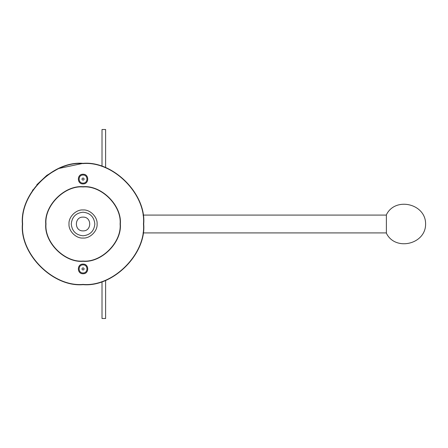 <?xml version="1.0" encoding="UTF-8"?>
<svg xmlns="http://www.w3.org/2000/svg" width="448" height="448" viewBox="0 0 448 448"><rect width="100%" height="100%" fill="white"/><g stroke="black" fill="none" stroke-linecap="round" stroke-linejoin="round"><path stroke-width="0.67" d="M386.383 214.788L386.383 233.212C395.214 251.552 425.852 244.356 425.6 224C425.852 203.644 395.214 196.448 386.383 214.788M105.61 167.709L105.61 129.506L102.015 129.506L102.015 166.398M102.015 281.602L102.015 318.494L105.61 318.494L105.61 280.291M83.048 284.648C113.053 287.358 146.406 254.005 143.69 224C146.406 193.995 113.053 160.642 83.048 163.352C53.043 160.642 19.69 193.995 22.4 224C19.69 254.005 53.043 287.358 83.048 284.648M83.048 284.424C53.15 287.123 19.925 253.893 22.624 224C19.925 194.107 53.15 160.877 83.048 163.576C112.941 160.877 146.171 194.107 143.466 224C146.171 253.893 112.941 287.123 83.048 284.424M83.048 261.285C101.494 262.954 122.002 242.446 120.333 224C122.002 205.554 101.494 185.046 83.048 186.715C64.596 185.046 44.094 205.554 45.758 224C44.094 242.446 64.596 262.954 83.048 261.285M83.048 174.25C89.275 173.981 89.275 184.173 83.048 183.904C76.821 184.173 76.821 173.981 83.048 174.25M83.048 273.75C76.821 274.019 76.821 263.827 83.048 264.096C89.275 263.827 89.275 274.019 83.048 273.75M32.508 190.478L33.085 189.622M36.814 184.75L46.844 175.347L58.526 168.532L83.048 163.352M83.048 261.061C64.708 262.718 44.33 242.334 45.987 224C44.33 205.666 64.708 185.282 83.048 186.939C101.382 185.282 121.766 205.666 120.109 224C121.766 242.334 101.382 262.718 83.048 261.061M83.048 235.794C75.936 235.043 72.005 231.112 71.254 224C72.005 216.888 75.936 212.957 83.048 212.206C90.16 212.957 94.091 216.888 94.842 224C94.091 231.112 90.16 235.043 83.048 235.794M83.048 238.039C89.992 238.666 97.714 230.944 97.087 224C97.714 217.056 89.992 209.334 83.048 209.961C76.098 209.334 68.382 217.056 69.009 224C68.382 230.944 76.098 238.666 83.048 238.039M83.048 230.888C74.166 231.263 74.166 216.737 83.048 217.112C91.924 216.737 91.924 231.263 83.048 230.888M83.048 180.202C81.598 179.452 81.598 178.702 83.048 177.951C84.493 178.702 84.493 179.452 83.048 180.202M83.048 183.12C77.834 183.344 77.834 174.81 83.048 175.034C88.262 174.81 88.262 183.344 83.048 183.12M83.048 270.049C81.598 269.298 81.598 268.548 83.048 267.798C84.493 268.548 84.493 269.298 83.048 270.049M83.048 272.966C77.834 273.19 77.834 264.656 83.048 264.88C88.262 264.656 88.262 273.19 83.048 272.966M386.383 215.085L143.035 215.085M386.383 232.915L143.035 232.915"/></g></svg>
